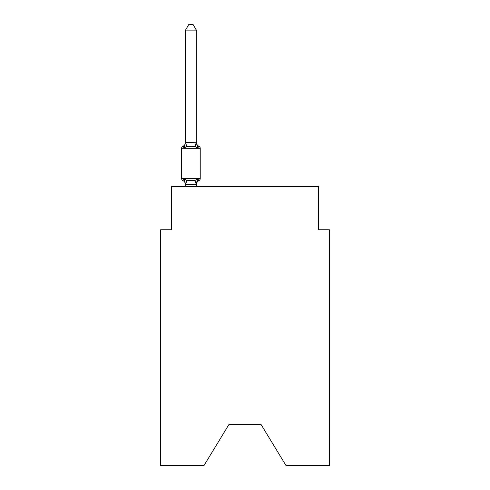 <?xml version="1.0" encoding="UTF-8"?>
<svg xmlns="http://www.w3.org/2000/svg" width="490" height="490" viewBox="0 0 490 490"><rect width="100%" height="100%" fill="white"/><g stroke="black" fill="none" stroke-linecap="round" stroke-linejoin="round"><path stroke-width="0.73" d="M261.005 424.407L285.989 465.5L329.347 465.5L329.347 229.755L318.537 229.755L318.537 186.494L171.463 186.494L171.463 229.755L160.653 229.755L160.653 465.5L204.012 465.5L228.995 424.407L261.005 424.407L228.995 424.407M197.047 179.744L197.691 179.022L196.251 184.411L185.612 184.411L184.173 179.022L182.844 180.547A2.162 2.162 0 0 1 181.631 178.599A2.162 2.162 0 0 0 182.844 180.547L184.173 179.022L182.844 180.547A2.162 2.162 0 0 1 181.631 178.599A2.162 2.162 0 0 0 182.844 180.547A2.162 2.162 0 0 1 181.631 178.599A2.162 2.162 0 0 0 182.844 180.547A2.162 2.162 0 0 1 181.631 178.599A2.162 2.162 0 0 0 182.844 180.547A2.162 2.162 0 0 1 181.631 178.599A2.162 2.162 0 0 0 182.844 180.547A2.162 2.162 0 0 1 181.631 178.599A2.162 2.162 0 0 0 182.844 180.547A2.162 2.162 0 0 1 181.631 178.599A2.162 2.162 0 0 0 182.844 180.547A2.162 2.162 0 0 1 181.631 178.599A2.162 2.162 0 0 0 182.844 180.547A2.162 2.162 0 0 1 181.631 178.599A2.162 2.162 0 0 0 182.844 180.547A2.162 2.162 0 0 1 181.631 178.599A2.162 2.162 0 0 0 182.844 180.547A2.162 2.162 0 0 1 181.631 178.599A2.162 2.162 0 0 0 182.844 180.547A2.162 2.162 0 0 1 181.631 178.599A2.162 2.162 0 0 0 182.844 180.547A2.162 2.162 0 0 1 181.631 178.599A2.162 2.162 0 0 0 182.844 180.547A2.162 2.162 0 0 1 181.631 178.599A2.162 2.162 0 0 0 182.844 180.547A2.162 2.162 0 0 1 181.631 178.599A2.162 2.162 0 0 0 182.844 180.547A2.162 2.162 0 0 1 181.631 178.599A2.162 2.162 0 0 0 182.844 180.547A2.162 2.162 0 0 1 181.631 178.599A2.162 2.162 0 0 0 182.844 180.547A2.162 2.162 0 0 1 181.631 178.599A2.162 2.162 0 0 0 182.844 180.547A2.162 2.162 0 0 1 181.631 178.599A2.162 2.162 0 0 0 182.844 180.547A2.162 2.162 0 0 1 181.631 178.599A2.162 2.162 0 0 0 182.844 180.547A2.162 2.162 0 0 1 181.631 178.599A2.162 2.162 0 0 0 182.844 180.547A2.162 2.162 0 0 1 181.631 178.599A2.162 2.162 0 0 0 182.844 180.547A2.162 2.162 0 0 1 181.631 178.599A2.162 2.162 0 0 0 182.844 180.547A2.162 2.162 0 0 1 181.631 178.599A2.162 2.162 0 0 0 182.844 180.547A2.162 2.162 0 0 1 181.631 178.599A2.162 2.162 0 0 0 182.844 180.547A2.162 2.162 0 0 1 181.631 178.599A2.162 2.162 0 0 0 182.844 180.547A2.162 2.162 0 0 1 181.631 178.599A2.162 2.162 0 0 0 182.844 180.547A2.162 2.162 0 0 1 181.631 178.599A2.162 2.162 0 0 0 182.844 180.547A2.162 2.162 0 0 1 181.631 178.599A2.162 2.162 0 0 0 182.844 180.547A2.162 2.162 0 0 1 181.631 178.599A2.162 2.162 0 0 0 182.844 180.547L184.173 179.022L186.874 180.418L190.929 180.632L194.983 180.418L197.691 179.022L199.014 180.547A2.162 2.162 0 0 0 200.232 178.599A2.162 2.162 0 0 1 199.014 180.547L198.395 180.246L199.014 180.547A2.162 2.162 0 0 0 200.232 178.599A2.162 2.162 0 0 1 199.014 180.547L198.395 180.246L199.014 180.547A2.162 2.162 0 0 0 200.232 178.599A2.162 2.162 0 0 1 199.014 180.547L198.395 180.246L199.014 180.547A2.162 2.162 0 0 0 200.232 178.599A2.162 2.162 0 0 1 199.014 180.547L198.395 180.246L199.014 180.547A2.162 2.162 0 0 0 200.232 178.599A2.162 2.162 0 0 1 199.014 180.547L198.395 180.246L199.014 180.547A2.162 2.162 0 0 0 200.232 178.599A2.162 2.162 0 0 1 199.014 180.547L198.395 180.246L199.014 180.547A2.162 2.162 0 0 0 200.232 178.599A2.162 2.162 0 0 1 199.014 180.547L198.395 180.246L199.014 180.547A2.162 2.162 0 0 0 200.232 178.599A2.162 2.162 0 0 1 199.014 180.547L198.395 180.246L199.014 180.547A2.162 2.162 0 0 0 200.232 178.599A2.162 2.162 0 0 1 199.014 180.547L198.395 180.246L199.014 180.547A2.162 2.162 0 0 0 200.232 178.599A2.162 2.162 0 0 1 199.014 180.547L198.395 180.246L199.014 180.547A2.162 2.162 0 0 0 200.232 178.599A2.162 2.162 0 0 1 199.014 180.547L198.395 180.246L199.014 180.547A2.162 2.162 0 0 0 200.232 178.599A2.162 2.162 0 0 1 199.014 180.547L198.395 180.246L199.014 180.547A2.162 2.162 0 0 0 200.232 178.599A2.162 2.162 0 0 1 199.014 180.547L198.395 180.246L199.014 180.547A2.162 2.162 0 0 0 200.232 178.599A2.162 2.162 0 0 1 199.014 180.547L198.395 180.246L199.014 180.547A2.162 2.162 0 0 0 200.232 178.599A2.162 2.162 0 0 1 199.014 180.547L198.395 180.246L199.014 180.547A2.162 2.162 0 0 0 200.232 178.599A2.162 2.162 0 0 1 199.014 180.547L198.395 180.246L199.014 180.547A2.162 2.162 0 0 0 200.232 178.599A2.162 2.162 0 0 1 199.014 180.547L198.395 180.246L199.014 180.547A2.162 2.162 0 0 0 200.232 178.599A2.162 2.162 0 0 1 199.014 180.547L198.395 180.246L199.014 180.547A2.162 2.162 0 0 0 200.232 178.599A2.162 2.162 0 0 1 199.014 180.547L198.395 180.246L199.014 180.547A2.162 2.162 0 0 0 200.232 178.599A2.162 2.162 0 0 1 199.014 180.547L198.395 180.246L199.014 180.547A2.162 2.162 0 0 0 200.232 178.599A2.162 2.162 0 0 1 199.014 180.547L198.395 180.246L199.014 180.547A2.162 2.162 0 0 0 200.232 178.599A2.162 2.162 0 0 1 199.014 180.547L198.395 180.246L199.014 180.547A2.162 2.162 0 0 0 200.232 178.599A2.162 2.162 0 0 1 199.014 180.547L198.395 180.246L199.014 180.547A2.162 2.162 0 0 0 200.232 178.599A2.162 2.162 0 0 1 199.014 180.547L198.395 180.246L199.014 180.547A2.162 2.162 0 0 0 200.232 178.599A2.162 2.162 0 0 1 199.014 180.547L198.395 180.246L199.014 180.547A2.162 2.162 0 0 0 200.232 178.599A2.162 2.162 0 0 1 199.014 180.547L198.395 180.246L199.014 180.547A2.162 2.162 0 0 0 200.232 178.599A2.162 2.162 0 0 1 199.014 180.547L198.395 180.246L199.014 180.547A2.162 2.162 0 0 0 200.232 178.599A2.162 2.162 0 0 1 199.014 180.547L198.395 180.246L199.014 180.547A2.162 2.162 0 0 0 200.232 178.599A2.162 2.162 0 0 1 199.014 180.547L198.395 180.246M196.337 30.123L185.52 30.123L188.766 24.5L193.091 24.5L196.337 30.123L196.337 142.737L197.691 147.9L199.014 146.375A2.162 2.162 0 0 1 200.232 148.323A2.162 2.162 0 0 0 199.014 146.375L197.691 147.9L199.014 146.375A2.162 2.162 0 0 1 200.232 148.323A2.162 2.162 0 0 0 199.014 146.375L197.691 147.9L199.014 146.375A2.162 2.162 0 0 1 200.232 148.323A2.162 2.162 0 0 0 199.014 146.375L197.691 147.9L199.014 146.375A2.162 2.162 0 0 1 200.232 148.323A2.162 2.162 0 0 0 199.014 146.375L197.691 147.9L199.014 146.375A2.162 2.162 0 0 1 200.232 148.323A2.162 2.162 0 0 0 199.014 146.375L197.691 147.9L199.014 146.375A2.162 2.162 0 0 1 200.232 148.323A2.162 2.162 0 0 0 199.014 146.375L197.691 147.9L199.014 146.375A2.162 2.162 0 0 1 200.232 148.323A2.162 2.162 0 0 0 199.014 146.375L197.691 147.9L199.014 146.375A2.162 2.162 0 0 1 200.232 148.323A2.162 2.162 0 0 0 199.014 146.375L197.691 147.9L199.014 146.375A2.162 2.162 0 0 1 200.232 148.323A2.162 2.162 0 0 0 199.014 146.375L197.691 147.9L199.014 146.375A2.162 2.162 0 0 1 200.232 148.323A2.162 2.162 0 0 0 199.014 146.375L197.691 147.9L199.014 146.375A2.162 2.162 0 0 1 200.232 148.323A2.162 2.162 0 0 0 199.014 146.375L197.691 147.9L199.014 146.375A2.162 2.162 0 0 1 200.232 148.323A2.162 2.162 0 0 0 199.014 146.375L197.691 147.9L199.014 146.375L197.691 147.9L194.983 146.51L190.929 146.29L186.874 146.51L184.173 147.9L182.844 146.375A2.162 2.162 0 0 0 181.631 148.323A2.162 2.162 0 0 1 182.844 146.375L183.462 146.675L182.844 146.375A2.162 2.162 0 0 0 181.631 148.323L181.631 178.599A2.162 2.162 0 0 0 182.844 180.547A4.759 4.759 0 0 1 185.52 184.822L185.52 186.494M184.173 147.9L182.844 146.375L184.173 147.9L182.844 146.375L184.173 147.9L182.844 146.375L184.173 147.9L182.844 146.375L184.173 147.9L182.844 146.375L184.173 147.9L182.844 146.375L184.173 147.9L182.844 146.375L184.173 147.9L182.844 146.375L184.173 147.9L182.844 146.375L184.173 147.9L182.844 146.375L184.173 147.9L182.844 146.375L184.173 147.9L182.844 146.375L184.173 147.9L182.844 146.375L184.173 147.9L182.844 146.375L184.173 147.9L182.844 146.375L184.173 147.9L182.844 146.375L184.173 147.9L182.844 146.375L184.173 147.9L182.844 146.375L184.173 147.9L182.844 146.375L184.173 147.9L182.844 146.375L184.173 147.9L182.844 146.375L184.173 147.9L182.844 146.375L184.173 147.9L182.844 146.375L184.173 147.9L182.844 146.375L184.173 147.9L182.844 146.375L184.173 147.9L182.844 146.375L184.173 147.9L182.844 146.375L184.173 147.9L182.844 146.375L184.173 147.9L182.844 146.375L184.173 147.9L182.844 146.375L184.173 147.9L185.52 142.541L196.337 142.737L196.337 142.1A4.759 4.759 0 0 0 199.014 146.375A2.162 2.162 0 0 1 200.232 148.323A2.162 2.162 0 0 0 199.014 146.375A2.162 2.162 0 0 1 200.232 148.323A2.162 2.162 0 0 0 199.014 146.375A2.162 2.162 0 0 1 200.232 148.323A2.162 2.162 0 0 0 199.014 146.375A2.162 2.162 0 0 1 200.232 148.323A2.162 2.162 0 0 0 199.014 146.375A2.162 2.162 0 0 1 200.232 148.323A2.162 2.162 0 0 0 199.014 146.375A2.162 2.162 0 0 1 200.232 148.323A2.162 2.162 0 0 0 199.014 146.375A2.162 2.162 0 0 1 200.232 148.323A2.162 2.162 0 0 0 199.014 146.375A2.162 2.162 0 0 1 200.232 148.323A2.162 2.162 0 0 0 199.014 146.375A2.162 2.162 0 0 1 200.232 148.323A2.162 2.162 0 0 0 199.014 146.375A2.162 2.162 0 0 1 200.232 148.323A2.162 2.162 0 0 0 199.014 146.375A2.162 2.162 0 0 1 200.232 148.323A2.162 2.162 0 0 0 199.014 146.375A2.162 2.162 0 0 1 200.232 148.323A2.162 2.162 0 0 0 199.014 146.375A2.162 2.162 0 0 1 200.232 148.323A2.162 2.162 0 0 0 199.014 146.375A2.162 2.162 0 0 1 200.232 148.323A2.162 2.162 0 0 0 199.014 146.375A2.162 2.162 0 0 1 200.232 148.323A2.162 2.162 0 0 0 199.014 146.375A2.162 2.162 0 0 1 200.232 148.323A2.162 2.162 0 0 0 199.014 146.375A2.162 2.162 0 0 1 200.232 148.323A2.162 2.162 0 0 0 199.014 146.375A2.162 2.162 0 0 1 200.232 148.323A2.162 2.162 0 0 0 199.014 146.375A2.162 2.162 0 0 1 200.232 148.323A2.162 2.162 0 0 0 199.014 146.375A2.162 2.162 0 0 1 200.232 148.323A2.162 2.162 0 0 0 199.014 146.375A2.162 2.162 0 0 1 200.232 148.323A2.162 2.162 0 0 0 199.014 146.375A2.162 2.162 0 0 1 200.232 148.323A2.162 2.162 0 0 0 199.014 146.375A2.162 2.162 0 0 1 200.232 148.323A2.162 2.162 0 0 0 199.014 146.375A2.162 2.162 0 0 1 200.232 148.323A2.162 2.162 0 0 0 199.014 146.375A2.162 2.162 0 0 1 200.232 148.323A2.162 2.162 0 0 0 199.014 146.375A2.162 2.162 0 0 1 200.232 148.323A2.162 2.162 0 0 0 199.014 146.375A2.162 2.162 0 0 1 200.232 148.323A2.162 2.162 0 0 0 199.014 146.375A2.162 2.162 0 0 1 200.232 148.323A2.162 2.162 0 0 0 199.014 146.375A2.162 2.162 0 0 1 200.232 148.323A2.162 2.162 0 0 0 199.014 146.375A2.162 2.162 0 0 1 200.232 148.323A2.162 2.162 0 0 0 199.014 146.375A2.162 2.162 0 0 1 200.232 148.323A2.162 2.162 0 0 0 199.014 146.375A2.162 2.162 0 0 1 200.232 148.323A2.162 2.162 0 0 0 199.014 146.375A2.162 2.162 0 0 1 200.232 148.323A2.162 2.162 0 0 0 199.014 146.375A2.162 2.162 0 0 1 200.232 148.323A2.162 2.162 0 0 0 199.014 146.375A2.162 2.162 0 0 1 200.232 148.323A2.162 2.162 0 0 0 199.014 146.375A2.162 2.162 0 0 1 200.232 148.323A2.162 2.162 0 0 0 199.014 146.375A2.162 2.162 0 0 1 200.232 148.323A2.162 2.162 0 0 0 199.014 146.375A2.162 2.162 0 0 1 200.232 148.323A2.162 2.162 0 0 0 199.014 146.375A2.162 2.162 0 0 1 200.232 148.323A2.162 2.162 0 0 0 199.014 146.375A2.162 2.162 0 0 1 200.232 148.323A2.162 2.162 0 0 0 199.014 146.375A2.162 2.162 0 0 1 200.232 148.323A2.162 2.162 0 0 0 199.014 146.375A2.162 2.162 0 0 1 200.232 148.323A2.162 2.162 0 0 0 199.014 146.375A2.162 2.162 0 0 1 200.232 148.323A2.162 2.162 0 0 0 199.014 146.375A2.162 2.162 0 0 1 200.232 148.323A2.162 2.162 0 0 0 199.014 146.375A2.162 2.162 0 0 1 200.232 148.323A2.162 2.162 0 0 0 199.014 146.375A2.162 2.162 0 0 1 200.232 148.323A2.162 2.162 0 0 0 199.014 146.375A2.162 2.162 0 0 1 200.232 148.323A2.162 2.162 0 0 0 199.014 146.375A2.162 2.162 0 0 1 200.232 148.323L200.232 178.599A2.162 2.162 0 0 1 199.014 180.547L197.691 179.022L199.014 180.547A2.162 2.162 0 0 0 200.232 178.599A2.162 2.162 0 0 1 199.014 180.547A4.759 4.759 0 0 0 196.337 184.822M196.337 184.185L196.845 181.643L196.337 184.185M185.52 30.123L185.52 142.737L186.874 146.51M196.337 142.737L196.337 142.1M185.52 142.1A4.759 4.759 0 0 1 182.844 146.375A2.162 2.162 0 0 0 181.631 148.323A2.162 2.162 0 0 1 182.844 146.375L183.462 146.675L182.844 146.375A2.162 2.162 0 0 0 181.631 148.323A2.162 2.162 0 0 1 182.844 146.375L183.462 146.675L182.844 146.375A2.162 2.162 0 0 0 181.631 148.323A2.162 2.162 0 0 1 182.844 146.375L183.462 146.675L182.844 146.375A2.162 2.162 0 0 0 181.631 148.323A2.162 2.162 0 0 1 182.844 146.375L183.462 146.675L182.844 146.375A2.162 2.162 0 0 0 181.631 148.323A2.162 2.162 0 0 1 182.844 146.375L183.462 146.675L182.844 146.375A2.162 2.162 0 0 0 181.631 148.323A2.162 2.162 0 0 1 182.844 146.375L183.462 146.675L182.844 146.375A2.162 2.162 0 0 0 181.631 148.323A2.162 2.162 0 0 1 182.844 146.375L183.462 146.675L182.844 146.375A2.162 2.162 0 0 0 181.631 148.323A2.162 2.162 0 0 1 182.844 146.375L183.462 146.675L182.844 146.375A2.162 2.162 0 0 0 181.631 148.323A2.162 2.162 0 0 1 182.844 146.375L183.462 146.675L182.844 146.375A2.162 2.162 0 0 0 181.631 148.323A2.162 2.162 0 0 1 182.844 146.375L183.462 146.675L182.844 146.375A2.162 2.162 0 0 0 181.631 148.323A2.162 2.162 0 0 1 182.844 146.375L183.462 146.675L182.844 146.375A2.162 2.162 0 0 0 181.631 148.323A2.162 2.162 0 0 1 182.844 146.375L183.462 146.675L182.844 146.375A2.162 2.162 0 0 0 181.631 148.323A2.162 2.162 0 0 1 182.844 146.375L183.462 146.675L182.844 146.375A2.162 2.162 0 0 0 181.631 148.323A2.162 2.162 0 0 1 182.844 146.375L183.462 146.675L182.844 146.375A2.162 2.162 0 0 0 181.631 148.323A2.162 2.162 0 0 1 182.844 146.375L183.462 146.675L182.844 146.375A2.162 2.162 0 0 0 181.631 148.323A2.162 2.162 0 0 1 182.844 146.375L183.462 146.675L182.844 146.375A2.162 2.162 0 0 0 181.631 148.323A2.162 2.162 0 0 1 182.844 146.375L183.462 146.675L182.844 146.375A2.162 2.162 0 0 0 181.631 148.323A2.162 2.162 0 0 1 182.844 146.375L183.462 146.675L182.844 146.375A2.162 2.162 0 0 0 181.631 148.323A2.162 2.162 0 0 1 182.844 146.375L183.462 146.675L182.844 146.375A2.162 2.162 0 0 0 181.631 148.323A2.162 2.162 0 0 1 182.844 146.375L183.462 146.675L182.844 146.375A2.162 2.162 0 0 0 181.631 148.323A2.162 2.162 0 0 1 182.844 146.375L183.462 146.675L182.844 146.375A2.162 2.162 0 0 0 181.631 148.323A2.162 2.162 0 0 1 182.844 146.375L183.462 146.675L182.844 146.375A2.162 2.162 0 0 0 181.631 148.323A2.162 2.162 0 0 1 182.844 146.375L183.462 146.675L182.844 146.375A2.162 2.162 0 0 0 181.631 148.323A2.162 2.162 0 0 1 182.844 146.375L183.462 146.675L182.844 146.375A2.162 2.162 0 0 0 181.631 148.323A2.162 2.162 0 0 1 182.844 146.375L183.462 146.675L182.844 146.375A2.162 2.162 0 0 0 181.631 148.323A2.162 2.162 0 0 1 182.844 146.375L183.462 146.675L182.844 146.375A2.162 2.162 0 0 0 181.631 148.323A2.162 2.162 0 0 1 182.844 146.375L183.462 146.675L182.844 146.375A2.162 2.162 0 0 0 181.631 148.323A2.162 2.162 0 0 1 182.844 146.375L183.462 146.675L182.844 146.375A2.162 2.162 0 0 0 181.631 148.323A2.162 2.162 0 0 1 182.844 146.375L183.462 146.675M199.014 180.547L197.691 179.022L199.014 180.547A2.162 2.162 0 0 0 200.232 178.599A2.162 2.162 0 0 1 199.014 180.547A2.162 2.162 0 0 0 200.232 178.599A2.162 2.162 0 0 1 199.014 180.547A2.162 2.162 0 0 0 200.232 178.599A2.162 2.162 0 0 1 199.014 180.547A2.162 2.162 0 0 0 200.232 178.599A2.162 2.162 0 0 1 199.014 180.547A2.162 2.162 0 0 0 200.232 178.599A2.162 2.162 0 0 1 199.014 180.547A2.162 2.162 0 0 0 200.232 178.599A2.162 2.162 0 0 1 199.014 180.547A2.162 2.162 0 0 0 200.232 178.599A2.162 2.162 0 0 1 199.014 180.547A2.162 2.162 0 0 0 200.232 178.599A2.162 2.162 0 0 1 199.014 180.547A2.162 2.162 0 0 0 200.232 178.599A2.162 2.162 0 0 1 199.014 180.547A2.162 2.162 0 0 0 200.232 178.599A2.162 2.162 0 0 1 199.014 180.547A2.162 2.162 0 0 0 200.232 178.599A2.162 2.162 0 0 1 199.014 180.547A2.162 2.162 0 0 0 200.232 178.599A2.162 2.162 0 0 1 199.014 180.547A2.162 2.162 0 0 0 200.232 178.599A2.162 2.162 0 0 1 199.014 180.547A2.162 2.162 0 0 0 200.232 178.599A2.162 2.162 0 0 1 199.014 180.547A2.162 2.162 0 0 0 200.232 178.599A2.162 2.162 0 0 1 199.014 180.547A2.162 2.162 0 0 0 200.232 178.599A2.162 2.162 0 0 1 199.014 180.547A2.162 2.162 0 0 0 200.232 178.599A2.162 2.162 0 0 1 199.014 180.547A2.162 2.162 0 0 0 200.232 178.599A2.162 2.162 0 0 1 199.014 180.547A2.162 2.162 0 0 0 200.232 178.599A2.162 2.162 0 0 1 199.014 180.547A2.162 2.162 0 0 0 200.232 178.599A2.162 2.162 0 0 1 199.014 180.547A2.162 2.162 0 0 0 200.232 178.599A2.162 2.162 0 0 1 199.014 180.547A2.162 2.162 0 0 0 200.232 178.599A2.162 2.162 0 0 1 199.014 180.547A2.162 2.162 0 0 0 200.232 178.599A2.162 2.162 0 0 1 199.014 180.547A2.162 2.162 0 0 0 200.232 178.599A2.162 2.162 0 0 1 199.014 180.547A2.162 2.162 0 0 0 200.232 178.599A2.162 2.162 0 0 1 199.014 180.547A2.162 2.162 0 0 0 200.232 178.599A2.162 2.162 0 0 1 199.014 180.547A2.162 2.162 0 0 0 200.232 178.599A2.162 2.162 0 0 1 199.014 180.547A2.162 2.162 0 0 0 200.232 178.599A2.162 2.162 0 0 1 199.014 180.547A2.162 2.162 0 0 0 200.232 178.599A2.162 2.162 0 0 1 199.014 180.547A2.162 2.162 0 0 0 200.232 178.599L181.631 178.599M197.691 147.9L199.014 146.375A2.162 2.162 0 0 1 200.232 148.323A2.162 2.162 0 0 0 199.014 146.375A2.162 2.162 0 0 1 200.232 148.323A2.162 2.162 0 0 0 199.014 146.375A2.162 2.162 0 0 1 200.232 148.323A2.162 2.162 0 0 0 199.014 146.375A2.162 2.162 0 0 1 200.232 148.323A2.162 2.162 0 0 0 199.014 146.375A2.162 2.162 0 0 1 200.232 148.323A2.162 2.162 0 0 0 199.014 146.375A2.162 2.162 0 0 1 200.232 148.323A2.162 2.162 0 0 0 199.014 146.375A2.162 2.162 0 0 1 200.232 148.323A2.162 2.162 0 0 0 199.014 146.375A2.162 2.162 0 0 1 200.232 148.323A2.162 2.162 0 0 0 199.014 146.375A2.162 2.162 0 0 1 200.232 148.323A2.162 2.162 0 0 0 199.014 146.375A2.162 2.162 0 0 1 200.232 148.323A2.162 2.162 0 0 0 199.014 146.375A2.162 2.162 0 0 1 200.232 148.323A2.162 2.162 0 0 0 199.014 146.375A2.162 2.162 0 0 1 200.232 148.323A2.162 2.162 0 0 0 199.014 146.375A2.162 2.162 0 0 1 200.232 148.323A2.162 2.162 0 0 0 199.014 146.375A2.162 2.162 0 0 1 200.232 148.323A2.162 2.162 0 0 0 199.014 146.375A2.162 2.162 0 0 1 200.232 148.323A2.162 2.162 0 0 0 199.014 146.375A2.162 2.162 0 0 1 200.232 148.323A2.162 2.162 0 0 0 199.014 146.375A2.162 2.162 0 0 1 200.232 148.323A2.162 2.162 0 0 0 199.014 146.375A2.162 2.162 0 0 1 200.232 148.323A2.162 2.162 0 0 0 199.014 146.375A2.162 2.162 0 0 1 200.232 148.323A2.162 2.162 0 0 0 199.014 146.375A2.162 2.162 0 0 1 200.232 148.323A2.162 2.162 0 0 0 199.014 146.375A2.162 2.162 0 0 1 200.232 148.323A2.162 2.162 0 0 0 199.014 146.375A2.162 2.162 0 0 1 200.232 148.323A2.162 2.162 0 0 0 199.014 146.375A2.162 2.162 0 0 1 200.232 148.323A2.162 2.162 0 0 0 199.014 146.375A2.162 2.162 0 0 1 200.232 148.323A2.162 2.162 0 0 0 199.014 146.375A2.162 2.162 0 0 1 200.232 148.323A2.162 2.162 0 0 0 199.014 146.375A2.162 2.162 0 0 1 200.232 148.323A2.162 2.162 0 0 0 199.014 146.375A2.162 2.162 0 0 1 200.232 148.323A2.162 2.162 0 0 0 199.014 146.375A2.162 2.162 0 0 1 200.232 148.323A2.162 2.162 0 0 0 199.014 146.375A2.162 2.162 0 0 1 200.232 148.323A2.162 2.162 0 0 0 199.014 146.375A2.162 2.162 0 0 1 200.232 148.323A2.162 2.162 0 0 0 199.014 146.375A2.162 2.162 0 0 1 200.232 148.323A2.162 2.162 0 0 0 199.014 146.375A2.162 2.162 0 0 1 200.232 148.323A2.162 2.162 0 0 0 199.014 146.375A2.162 2.162 0 0 1 200.232 148.323A2.162 2.162 0 0 0 199.014 146.375A2.162 2.162 0 0 1 200.232 148.323A2.162 2.162 0 0 0 199.014 146.375A2.162 2.162 0 0 1 200.232 148.323A2.162 2.162 0 0 0 199.014 146.375A2.162 2.162 0 0 1 200.232 148.323A2.162 2.162 0 0 0 199.014 146.375A2.162 2.162 0 0 1 200.232 148.323A2.162 2.162 0 0 0 199.014 146.375A2.162 2.162 0 0 1 200.232 148.323A2.162 2.162 0 0 0 199.014 146.375A2.162 2.162 0 0 1 200.232 148.323A2.162 2.162 0 0 0 199.014 146.375A2.162 2.162 0 0 1 200.232 148.323A2.162 2.162 0 0 0 199.014 146.375A2.162 2.162 0 0 1 200.232 148.323A2.162 2.162 0 0 0 199.014 146.375A2.162 2.162 0 0 1 200.232 148.323A2.162 2.162 0 0 0 199.014 146.375A2.162 2.162 0 0 1 200.232 148.323A2.162 2.162 0 0 0 199.014 146.375A2.162 2.162 0 0 1 200.232 148.323A2.162 2.162 0 0 0 199.014 146.375A2.162 2.162 0 0 1 200.232 148.323A2.162 2.162 0 0 0 199.014 146.375A2.162 2.162 0 0 1 200.232 148.323A2.162 2.162 0 0 0 199.014 146.375A2.162 2.162 0 0 1 200.232 148.323A2.162 2.162 0 0 0 199.014 146.375A2.162 2.162 0 0 1 200.232 148.323A2.162 2.162 0 0 0 199.014 146.375A2.162 2.162 0 0 1 200.232 148.323A2.162 2.162 0 0 0 199.014 146.375A2.162 2.162 0 0 1 200.232 148.323A2.162 2.162 0 0 0 199.014 146.375A2.162 2.162 0 0 1 200.232 148.323A2.162 2.162 0 0 0 199.014 146.375A2.162 2.162 0 0 1 200.232 148.323A2.162 2.162 0 0 0 199.014 146.375A2.162 2.162 0 0 1 200.232 148.323A2.162 2.162 0 0 0 199.014 146.375A2.162 2.162 0 0 1 200.232 148.323A2.162 2.162 0 0 0 199.014 146.375A2.162 2.162 0 0 1 200.232 148.323A2.162 2.162 0 0 0 199.014 146.375A2.162 2.162 0 0 1 200.232 148.323A2.162 2.162 0 0 0 199.014 146.375A2.162 2.162 0 0 1 200.232 148.323A2.162 2.162 0 0 0 199.014 146.375A2.162 2.162 0 0 1 200.232 148.323A2.162 2.162 0 0 0 199.014 146.375A2.162 2.162 0 0 1 200.232 148.323A2.162 2.162 0 0 0 199.014 146.375A2.162 2.162 0 0 1 200.232 148.323A2.162 2.162 0 0 0 199.014 146.375L197.691 147.9L199.014 146.375A2.162 2.162 0 0 1 200.232 148.323L181.631 148.323M196.337 186.494L196.337 184.381M186.874 180.418L185.612 184.411M194.983 180.418L196.251 184.411M196.251 142.517L194.983 146.51"/></g></svg>
